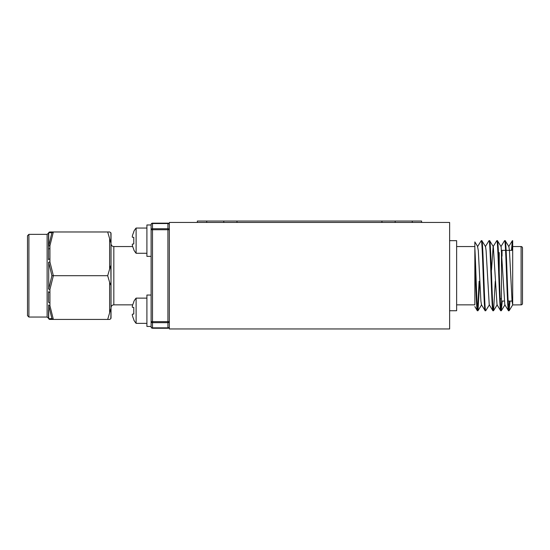 <?xml version="1.0" encoding="UTF-8"?>
<svg xmlns="http://www.w3.org/2000/svg" width="550" height="550" viewBox="0 0 550 550"><rect width="100%" height="100%" fill="white"/><g stroke="black" fill="none" stroke-linecap="round" stroke-linejoin="round"><path stroke-width="0.82" d="M169.331 222.447L169.331 328.955L449.625 328.955L449.625 222.447L169.331 222.447M421.596 222.447L421.596 221.045L197.361 221.045L197.361 222.447M49.926 259.016A1.403 0.701 180 0 0 48.524 259.717L48.524 233.379A1.403 1.368 180 0 1 48.709 232.691L48.709 245.946L51.899 232.767L48.709 232.691A1.403 1.389 90 0 1 49.926 231.976L53.35 231.976L49.926 245.719L49.926 261.958L53.35 275.701L49.926 289.444L49.926 292.387A1.403 0.701 -0 0 1 48.524 291.686L48.524 302.039A1.403 0.701 0 0 0 49.926 302.741L49.926 305.683L53.35 319.426L109.629 319.426L110.839 318.725L111.024 307.656C111.21 305.938 112.145 305.002 113.829 304.851L113.829 246.551C112.145 246.4 111.21 245.465 111.024 243.746L111.024 318.024M107.683 319.426L109.629 312.778L109.629 282.349L111.024 285.471L110.839 265.671L109.629 269.053L110.426 266.262M109.629 282.349L107.683 275.701L109.629 269.053L109.629 238.617L107.683 231.976L109.629 231.976L110.839 232.678L111.024 243.148L111.024 233.379M51.899 275.701L48.709 262.446L48.709 288.956L51.899 275.701L107.683 275.701M48.524 309.973L48.524 318.024A1.403 1.403 0 0 0 49.926 319.426L53.35 319.426L51.899 318.629L48.709 305.456L48.709 318.711L51.899 318.629M27.5 237.861L27.5 275.701L27.5 235.758L28.902 234.355L28.902 317.048L27.5 315.645L27.5 275.701L27.5 313.541M48.524 246.139L48.524 233.379A1.403 1.403 0 0 1 49.926 231.976A1.403 1.403 0 0 0 48.524 233.379A1.403 1.403 0 0 1 49.926 231.976A1.403 1.403 0 0 0 48.524 233.379M50.119 318.67L48.709 318.711A1.403 1.389 90 0 0 49.926 319.426A1.403 1.403 0 0 1 48.524 318.024A1.403 1.403 0 0 0 49.926 319.426M151.113 326.851A1.403 0.99 180 0 0 152.508 327.848L167.929 327.848A1.403 0.99 180 0 0 169.331 326.851A1.403 1.403 0 0 1 167.929 328.254L152.508 328.254A1.403 1.403 0 0 1 151.113 326.851L151.113 224.544A1.403 1.403 0 0 1 152.508 223.149L167.929 223.149A1.403 1.403 0 0 1 169.331 224.544A1.403 0.99 0 0 0 167.929 223.554L152.508 223.554L152.508 328.254A1.403 1.403 0 0 1 151.113 326.851L151.113 326.432L146.905 326.432L146.905 295.048L151.113 295.048L146.905 295.048M152.508 223.149L152.508 223.554A1.403 0.99 0 0 0 151.113 224.544L151.113 224.978L146.905 224.978L146.905 256.362L151.113 256.362L151.113 224.978M53.35 231.976L51.899 232.767L53.35 231.976L107.683 231.976M49.926 305.683A1.403 0.694 171.8 0 1 48.709 305.456A1.403 0.949 0 0 1 48.524 304.982A1.403 0.701 0 0 0 49.926 305.683M48.709 245.946A1.403 0.694 8.2 0 1 49.926 245.719A1.403 0.701 180 0 0 48.524 246.421A1.403 0.949 180 0 1 48.709 245.946M49.926 261.958A1.403 0.694 171.8 0 0 48.709 262.446A1.403 0.419 0 0 0 48.524 262.659A1.403 0.701 180 0 1 49.926 261.958M48.709 288.956A1.403 0.694 8.2 0 0 49.926 289.444A1.403 0.701 0 0 1 48.524 288.743A1.403 0.419 0 0 0 48.709 288.956M49.926 248.662A1.403 0.701 180 0 0 48.524 249.356M109.629 238.617L111.024 243.148M111.024 308.254L109.629 312.778M449.625 240.666L456.631 240.666L456.631 310.736L449.625 310.736M501.476 299.386A0.564 0.564 0 0 0 500.919 298.822L500.246 298.822M501.476 250.896L501.476 300.506A0.564 0.564 0 0 0 502.04 301.07L504.268 301.07M501.662 250.477A0.564 0.564 0 0 1 502.04 250.333L505.553 250.333M508.145 301.07L512.05 301.07M506.117 250.333L512.689 250.333M522.5 303.449A1.403 1.403 0 0 1 521.098 304.851L521.098 246.551A1.403 1.403 0 0 1 522.5 247.954L522.5 303.449L522.5 247.954M521.098 304.851L512.689 304.927L512.689 241.491L512.036 250.333M521.098 246.551L512.689 246.551L512.689 280.796M479.689 281.304L478.012 310.674L477.297 310.674L474.849 306.584M481.264 240.666L477.558 246.627L478.301 250.456L480.899 300.946L481.449 304.776L485.162 310.736C483.856 312.923 482.563 238.473 481.264 240.666L481.828 240.666C483.127 238.473 484.419 312.923 485.719 310.736L485.162 310.736M479.132 281.304L477.654 309.911M510.008 301.07L509.08 310.736L508.441 310.674L504.811 304.776L501.105 246.627L497.399 240.666L496.76 240.728L493.13 246.627L491.507 270.098M512.408 240.666L512.689 241.491L512.689 240.666L512.332 240.728L511.479 250.333M509.451 301.07L508.798 309.911M502.226 301.07L501.291 310.736L500.651 310.674L497.021 304.776L493.316 246.627L489.61 240.666L488.971 240.728L485.348 246.627M509.08 310.736C507.774 312.923 506.481 238.473 505.182 240.666L504.543 240.728L500.919 246.627M501.669 300.926L501.009 309.911M495.261 281.304L493.584 310.674L492.869 310.674L489.239 304.776L486.09 250.456L485.533 246.627L481.828 240.666M489.424 304.776L485.719 310.736M509.156 310.674L512.689 304.927L512.043 300.946L509.444 250.456L508.888 246.627L505.182 240.666M508.516 310.736C507.217 312.923 505.924 238.473 504.625 240.666M501.291 310.736C499.991 312.923 498.699 238.473 497.399 240.666M500.734 310.736C499.428 312.923 498.135 238.473 496.836 240.666M493.508 310.736C492.202 312.923 490.909 238.473 489.61 240.666M492.944 310.736C491.645 312.923 490.353 238.473 489.053 240.666M474.849 290.256L474.849 304.851L456.631 304.851M474.849 246.551L474.849 241.917L474.849 248.057L474.849 246.551L456.631 246.551M498.678 257.702L498.678 253.137M477.936 310.736C476.898 312.476 475.915 266.64 474.849 248.057L474.849 294.126M477.373 310.736C476.527 311.891 475.688 281.696 474.849 259.909M522.5 301.627L522.5 249.776M136.111 323.352L136.111 298.127A19.511 19.511 0 0 0 133.787 301.544L133.787 302.156A19.429 19.353 90 0 0 132.426 305.848A19.216 17.682 12.9 0 0 132.268 306.873A19.216 7.322 5.4 0 0 132.426 307.312L133.787 307.436L133.787 314.043L132.426 314.16A19.216 7.322 174.6 0 0 132.268 314.6A19.216 17.682 167.1 0 0 132.426 315.624A19.429 19.353 90 0 0 133.787 319.316L133.787 319.928A19.511 19.511 0 0 0 136.111 323.352L146.905 323.352M132.268 314.6A19.216 7.322 174.6 0 1 132.426 314.16M133.787 314.043L133.787 307.436M132.426 307.312A19.216 7.322 5.4 0 1 132.268 306.873M136.111 253.275L136.111 228.051A19.511 19.511 0 0 0 133.787 231.468L133.787 232.086A19.429 19.353 90 0 0 132.426 235.778A19.216 17.682 12.9 0 0 132.268 236.803A19.216 7.322 5.4 0 0 132.426 237.242L133.787 237.359L133.787 243.966L132.426 244.083A19.216 7.322 174.6 0 0 132.268 244.523A19.216 17.682 167.1 0 0 132.426 245.554A19.429 19.353 90 0 0 133.787 249.246L133.787 249.858A19.511 19.511 0 0 0 136.111 253.275L146.905 253.275M132.268 244.523A19.216 7.322 174.6 0 1 132.426 244.083M133.787 243.966L133.787 237.359M132.426 237.242A19.216 7.322 5.4 0 1 132.268 236.803M412.252 222.447L412.252 221.045M395.168 222.447L395.168 221.045M381.954 222.447L381.954 221.045M236.995 222.447L236.995 221.045M223.788 222.447L223.788 221.045M206.704 222.447L206.704 221.045M49.892 319.426L47.121 317.048L47.121 234.355L28.902 234.355M167.929 223.149L167.929 228.745A1.403 0.99 0 0 1 169.331 229.735L151.113 229.735A1.403 0.99 0 0 1 152.508 228.745L167.929 228.745L167.929 321.668L151.113 321.668A1.403 0.99 180 0 0 152.508 322.657L167.929 322.657A1.403 0.99 180 0 0 169.331 321.668L167.929 321.668L167.929 328.254M49.926 292.387L49.926 302.741M48.524 318.024A1.403 1.368 0 0 0 48.709 318.711M499.235 272.394L499.235 252.574M502.04 256.19L502.04 250.333L502.04 256.19M113.829 246.551L132.708 246.551M47.121 317.048L28.902 317.048M49.892 231.976L47.121 234.355M113.829 304.851L132.708 304.851M508.702 246.627L512.332 240.728M474.849 241.917L477.744 246.627M478.012 310.674L481.642 304.776M493.584 310.674L497.214 304.776M501.366 310.674L504.996 304.776M136.111 298.127L146.905 298.127M136.111 228.051L146.905 228.051"/></g></svg>
